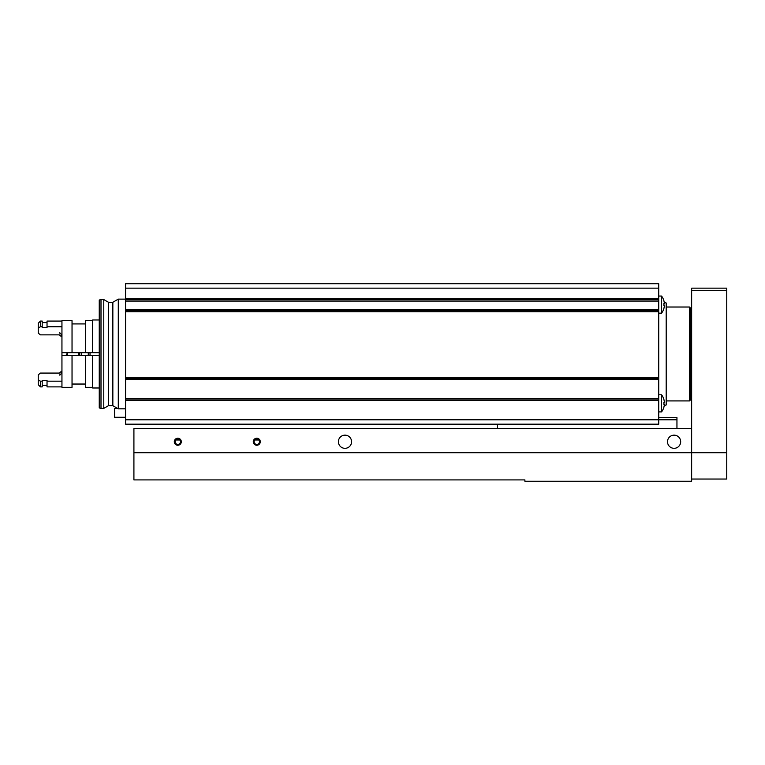 <?xml version="1.0" encoding="UTF-8"?>
<svg xmlns="http://www.w3.org/2000/svg" width="765" height="765" viewBox="0 0 765 765"><rect width="100%" height="100%" fill="white"/><g stroke="black" fill="none" stroke-linecap="round" stroke-linejoin="round"><path stroke-width="1.15" d="M664.374 303.562L664.374 303.562A14 14 0 0 0 663.905 300.884L663.944 300.884A14.038 14.038 0 0 0 661.543 296.055L661.543 313.172A14.038 14.038 0 0 0 663.944 308.343L663.905 308.343A14 14 0 0 0 664.374 305.665L664.374 305.665M663.905 303.562A13.541 13.541 0 0 1 663.905 305.665M664.374 402.294L664.374 402.294A14 14 0 0 0 663.905 399.617L663.944 399.617A14.038 14.038 0 0 0 661.543 394.788L661.543 411.905A14.038 14.038 0 0 0 663.944 407.076L663.905 407.076A14 14 0 0 0 664.374 404.398L664.374 404.398M663.905 402.294A13.541 13.541 0 0 1 663.905 404.398M125.575 419.803L658.732 419.803L658.732 310.8L125.575 310.8L658.732 310.829L658.732 283.767L125.575 283.767L125.575 299.737L658.732 299.708L125.575 299.737L125.575 424.183L658.732 424.183L658.732 419.803L676.948 419.803L676.948 428.572M117.705 408.491L114.607 408.491L114.607 417.269L125.575 417.269M88.271 355.295L88.271 352.665M90.031 355.295L90.031 352.665M99.249 407.917L99.249 300.033L100.999 299.564L100.999 408.386L99.249 407.917M125.575 408.826L118.288 408.826L112.847 405.689L108.458 405.689L103.782 408.386L103.782 299.564L100.999 299.564M103.782 408.386L100.999 408.386M118.288 408.826L118.288 299.125L112.847 302.271L112.847 405.689M664.25 405.488L666.191 404.972L666.191 302.988L664.25 302.462M497.47 424.183L497.47 428.572M658.732 417.604L676.948 417.604L676.948 419.803M133.913 452.708L691.646 452.708L691.646 428.572L133.913 428.572L133.913 479.913L524.895 479.913L524.895 481.233L691.646 481.233L691.646 452.708L691.646 479.043L726.75 479.043L726.75 452.708L691.646 452.708L691.646 288.156L726.75 288.156L726.75 452.708M253.272 441.74A3.509 3.509 0 0 0 258.532 444.781A3.509 3.509 0 0 0 258.532 438.699A3.509 3.509 0 0 0 253.272 441.74M174.286 441.74A3.509 3.509 0 0 0 179.546 444.781A3.509 3.509 0 0 0 179.546 438.699A3.509 3.509 0 0 0 174.286 441.74M338.398 441.74A6.579 6.579 0 0 0 348.276 447.439A6.579 6.579 0 0 0 348.276 436.04A6.579 6.579 0 0 0 338.398 441.74M667.51 441.74A6.579 6.579 0 0 0 677.379 447.439A6.579 6.579 0 0 0 677.379 436.04A6.579 6.579 0 0 0 667.51 441.74M175.118 441.74A2.677 2.677 0 0 1 177.796 439.062A2.677 2.677 0 0 1 180.473 441.74A2.677 2.677 0 0 1 177.796 444.417A2.677 2.677 0 0 1 175.118 441.74M254.104 441.74A2.677 2.677 0 0 1 256.782 439.062A2.677 2.677 0 0 1 259.459 441.74A2.677 2.677 0 0 1 256.782 444.417A2.677 2.677 0 0 1 254.104 441.74M175.768 439.98L179.813 439.98M254.755 439.98L258.8 439.98M689.447 307.023L689.447 400.927L690.326 400.057L690.326 307.903L689.447 307.023L666.191 307.023M99.249 319.971L92.661 319.971L92.661 352.665L99.249 352.665M72.034 355.295L72.034 387.329L61.946 387.329L61.946 355.295L99.249 355.295M92.661 355.295L92.661 387.989L99.249 387.989M59.316 373.081L61.946 370.91L59.316 373.081L40.44 373.081L38.25 374.812L38.25 384.69L40.44 386.889L42.199 386.889L42.199 380.368L47.028 380.368L47.028 386.889L61.946 386.889M61.946 381.18L47.028 381.18M42.199 381.18L40.44 381.18L40.44 386.889M38.25 379.995L40.44 381.18M92.661 320.631L85.422 320.631L85.422 352.665L92.661 352.665M85.422 355.295L85.422 387.329L92.661 387.329M61.946 355.295L61.946 320.631L72.034 320.631L72.034 352.665L85.422 352.665M61.946 352.665L72.034 352.665M61.946 326.77L47.028 326.77L47.028 327.583L42.199 327.583L42.199 326.77L40.44 326.77L38.25 327.955L38.25 333.148L40.44 334.869L59.316 334.869L61.946 337.049L59.316 334.869M61.946 321.07L47.028 321.07L47.028 326.77M38.25 327.955L38.25 323.26L40.44 321.07L42.199 321.07L42.199 326.77M40.44 321.07L40.44 326.77M79.503 352.665L79.503 355.295M78.556 352.665L78.556 355.295M66.335 353.975L66.335 355.295L66.335 353.975M658.732 288.156L125.575 288.156M658.732 298.857L125.575 298.857M658.732 301.094L125.575 301.094M658.732 309.443L125.575 309.443M658.732 311.68L125.575 311.68M658.732 377.422L125.575 377.422M658.732 378.713L125.575 378.713L658.732 378.732M658.732 379.316L125.575 379.316M658.732 398.402L125.575 398.402M658.732 399.005L125.575 399.005L658.732 398.986M658.732 400.305L125.575 400.305M108.458 405.689L108.458 302.271L103.782 299.564M726.75 290.346L691.646 290.346M67.655 352.665L67.655 355.295M81.74 352.665L81.74 355.295M81.539 352.665L81.539 355.295M79.742 352.665L79.742 355.295M658.732 411.905L661.543 411.905A14.038 14.038 0 0 0 663.944 407.076M108.458 302.271C108.248 302.816 109.711 302.816 112.847 302.271M125.575 299.125L118.288 299.125M661.543 394.788L658.732 394.788M661.543 296.055L658.732 296.055M661.543 313.172L658.732 313.172M691.646 312.292L690.326 312.292M691.646 395.668L690.326 395.668M689.447 400.927L666.191 400.927M59.316 374.821C59.727 375.586 60.607 374.707 61.946 372.192M42.199 385.35L47.028 385.35M72.034 384.04L85.422 384.04M72.034 323.92L85.422 323.92M42.199 322.601L47.028 322.601M59.316 333.129C59.746 332.383 60.617 333.263 61.946 335.768"/></g></svg>
